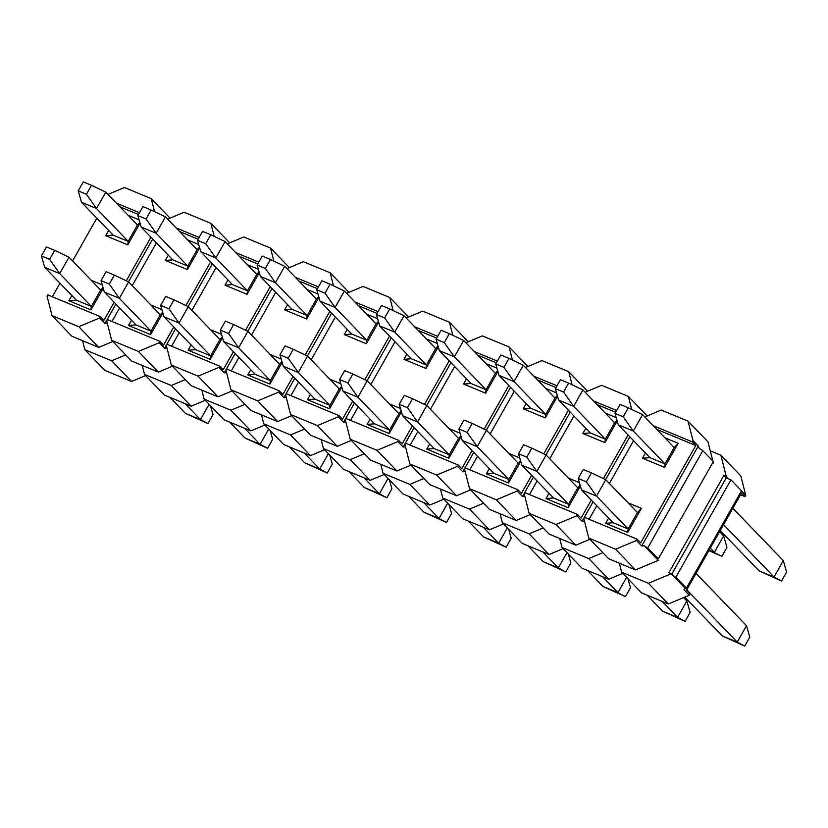 <?xml version="1.0" encoding="UTF-8"?>
<svg xmlns="http://www.w3.org/2000/svg" width="828" height="828" viewBox="0 0 828 828"><rect width="100%" height="100%" fill="white"/><g stroke="black" fill="none" stroke-linecap="round" stroke-linejoin="round"><path stroke-width="1.24" d="M84.849 349.675L111.625 360.77L131.559 381.449L104.783 370.354L84.849 349.675L82.572 340.691M111.625 360.77L125.69 354.891M145.624 375.57L131.559 381.449M205.261 400.297L191.196 406.175L164.43 395.08L144.496 374.401L142.209 365.417M144.496 374.401L171.261 385.496L185.327 379.607M171.261 385.496L191.196 406.175M264.908 425.023L250.843 430.902L224.077 419.806L204.133 399.117L201.856 390.143M204.133 399.117L230.908 410.222L244.974 404.333M230.908 410.222L250.843 430.902M324.555 449.739L310.479 455.628L283.714 444.532L263.78 423.843L261.493 414.869M263.78 423.843L290.545 434.938L304.611 429.059M290.545 434.938L310.479 455.628M384.192 474.465L370.126 480.354L343.361 469.248L323.427 448.569L321.14 439.585M323.427 448.569L350.192 459.664L364.258 453.785M350.192 459.664L370.126 480.354M443.839 499.191L429.773 505.07L402.998 493.974L383.064 473.295L380.776 464.311M383.064 473.295L409.829 484.39L423.905 478.512M409.829 484.39L429.773 505.07M503.476 523.917L489.41 529.796L462.645 518.701L442.711 498.021L440.424 489.037M442.711 498.021L469.476 509.116L483.542 503.238M469.476 509.116L489.41 529.796M563.123 548.643L549.057 554.522L522.282 543.427L502.348 522.747L500.071 513.764M502.348 522.747L529.123 533.843L543.189 527.953M529.123 533.843L549.057 554.522M622.76 573.369L608.694 579.248L581.929 568.153L561.995 547.474L559.707 538.49M561.995 547.474L588.76 558.569L602.825 552.68M588.76 558.569L608.694 579.248M621.631 572.189L648.407 583.295L671.187 573.763L668.838 572.79L723.91 475.448L726.26 476.421L720.867 455.214L740.801 475.893L745.749 495.341L745.024 496.614L741.505 492.97L686.433 590.312L689.952 593.955L689.227 595.239L668.341 603.974L641.565 592.879L621.631 572.189L619.354 563.216M720.867 455.214L710.248 450.815M745.024 496.614L740.501 494.74M648.407 583.295L668.341 603.974M686.433 588.118L685.263 588.356L673.537 576.195L675.886 577.168L686.433 588.118L741.505 490.776L730.958 479.826L728.609 478.853L726.26 476.421M728.609 478.853L726.26 477.88L723.91 475.448M741.453 490.88L745.749 495.341M673.537 576.195L671.187 573.763M685.263 588.356L683.949 589.764L689.227 595.239M726.26 477.88L671.705 574.301M730.958 479.826L675.886 577.168M46.471 246.961L41.4 255.935L49.618 259.34L54.689 250.366L46.471 246.961M54.689 250.366L68.993 257.197L100.654 290.038L91.38 306.432L76.352 300.202L44.691 267.361L41.4 255.935M210.426 405.648L213.003 414.611L207.931 423.584L185.41 413.348L170.05 397.409M44.691 267.361L59.719 273.592L49.618 259.34M103.231 288.248L90.966 309.91L91.38 306.432L59.719 273.592L68.993 257.197M185.079 403.64L200.438 419.579L209.101 404.271M185.41 413.348L200.438 419.579L207.931 423.584M106.119 271.688L101.047 280.651L109.265 284.066L114.336 275.093L106.119 271.688M114.336 275.093L128.63 281.913L160.301 314.764L151.027 331.159L135.999 324.928L104.328 292.077L101.047 280.651M270.063 430.374L272.65 439.337L267.579 448.3L245.057 438.074L229.687 422.135M104.328 292.077L119.356 298.308L109.265 284.066M162.868 312.974L150.613 334.636L151.027 331.159L119.356 298.308L128.63 281.913M244.715 428.366L260.085 444.305L268.748 428.997M245.057 438.074L260.085 444.305L267.579 448.3M165.755 296.414L160.684 305.377L168.902 308.782L173.973 299.819L165.755 296.414M173.973 299.819L188.277 306.639L219.937 339.49L210.664 355.885L195.636 349.654L163.975 316.803L160.684 305.377M329.71 455.089L332.287 464.063L327.215 473.026L304.694 462.8L289.334 446.861M163.975 316.803L179.003 323.034L168.902 308.782M222.515 337.7L210.25 359.362L210.664 355.885L179.003 323.034L188.277 306.639M304.362 453.082L319.722 469.031L328.385 453.723M304.694 462.8L319.722 469.031L327.215 473.026M225.402 321.14L220.331 330.103L228.549 333.508L233.62 324.545L225.402 321.14M233.62 324.545L247.924 331.366L279.585 364.216L270.311 380.611L255.283 374.38L223.612 341.529L220.331 330.103M389.357 479.816L391.934 488.789L386.862 497.752L364.341 487.526L348.971 471.577M223.612 341.529L238.64 347.76L228.549 333.508M282.151 362.416L269.897 384.089L270.311 380.611L238.64 347.76L247.924 331.366M363.999 477.808L379.369 493.757L388.032 478.449M364.341 487.526L379.369 493.757L386.862 497.752M285.039 345.866L279.967 354.829L288.185 358.234L293.257 349.271L285.039 345.866M293.257 349.271L307.561 356.092L339.221 388.943L329.948 405.337L314.919 399.106L283.259 366.255L279.967 354.829M448.993 504.542L451.581 513.515L446.499 522.478L423.988 512.253L408.618 496.303M283.259 366.255L298.287 372.486L288.185 358.234M341.798 387.142L329.544 408.815L329.948 405.337L298.287 372.486L307.561 356.092M423.646 502.534L439.016 518.483L447.669 503.176M423.988 512.253L439.016 518.483L446.499 522.478M344.686 370.582L339.615 379.555L347.832 382.96L352.904 373.997L344.686 370.582M352.904 373.997L367.208 380.818L398.868 413.669L389.595 430.053L374.566 423.832L342.906 390.982L339.615 379.555M508.64 529.268L511.218 538.241L506.146 547.205L483.624 536.968L468.255 521.029M342.906 390.982L357.934 397.212L347.832 382.96M401.435 411.868L389.181 433.53L389.595 430.053L357.934 397.212L367.208 380.818M483.283 527.26L498.653 543.199L507.316 527.891M483.624 536.968L498.653 543.199L506.146 547.205M404.323 395.308L399.251 404.281L407.469 407.686L412.541 398.713L404.323 395.308M412.541 398.713L426.844 405.544L458.515 438.385L449.231 454.779L434.203 448.548L402.543 415.708L399.251 404.281M568.277 553.994L570.865 562.957L565.793 571.931L543.271 561.694L527.902 545.755M402.543 415.708L417.571 421.938L407.469 407.686M461.082 436.594L448.828 458.257L449.231 454.779L417.571 421.938L426.844 405.544M542.93 551.986L558.3 567.925L566.952 552.618M543.271 561.694L558.3 567.925L565.793 571.931M463.97 420.034L458.898 428.997L467.116 432.413L472.188 423.439L463.97 420.034M472.188 423.439L486.491 430.26L518.152 463.111L508.878 479.505L493.85 473.274L462.19 440.424L458.898 428.997M627.924 578.72L630.501 587.683L625.43 596.646L602.908 586.421L587.549 570.482M462.19 440.424L477.218 446.654L467.116 432.413M520.729 461.32L508.464 482.983L508.878 479.505L477.218 446.654L486.491 430.26M602.567 576.712L617.936 592.651L626.599 577.344M602.908 586.421L617.936 592.651L625.43 596.646M523.617 444.76L518.535 453.723L526.763 457.128L531.835 448.165L523.617 444.76M531.835 448.165L546.128 454.986L577.799 487.837L568.515 504.231L553.487 498.001L521.826 465.15L518.535 453.723M683.586 597.599L686.857 600.983L690.148 612.409L685.077 621.373L662.555 611.147L647.185 595.208M521.826 465.15L536.855 471.38L526.763 457.128M580.366 486.046L568.111 507.709L568.515 504.231L536.855 471.38L546.128 454.986M662.214 601.438L677.583 617.377L686.857 600.983M662.555 611.147L677.583 617.377L685.077 621.373M583.254 469.486L578.182 478.449L586.4 481.855L591.471 472.891L583.254 469.486M591.471 472.891L605.775 479.712L637.436 512.563L628.162 528.957L613.134 522.727L581.473 489.876L578.182 478.449M696.027 573.349L746.504 625.709L749.785 637.136L744.714 646.099L722.192 635.873L684.808 597.081M581.473 489.876L596.502 496.107L586.4 481.855M628.059 502.834L641.379 508.351L627.748 532.435L628.162 528.957L596.502 496.107L605.775 479.712M686.754 589.743L737.22 642.104L746.504 625.709M722.192 635.873L737.22 642.104L744.714 646.099M83.286 181.901L78.215 190.864L86.433 194.269L91.504 185.306L83.286 181.901M91.504 185.306L105.808 192.127L137.469 224.978L128.195 241.372L113.167 235.142L81.496 202.291L78.215 190.864M81.496 202.291L96.524 208.521L86.433 194.269M108.665 230.474L105.705 235.701L127.781 244.85L128.195 241.372L96.524 208.521L105.808 192.127M142.923 206.627L137.852 215.59L146.07 218.996L151.141 210.033L142.923 206.627M151.141 210.033L165.445 216.853L197.105 249.704L187.832 266.099L172.804 259.868L141.143 227.017L137.852 215.59M141.143 227.017L156.171 233.248L146.07 218.996M199.683 247.903L187.428 269.576L187.832 266.099L156.171 233.248L165.445 216.853M202.57 231.354L197.499 240.317L205.717 243.722L210.788 234.759L202.57 231.354M210.788 234.759L225.092 241.579L256.752 274.43L247.479 290.825L232.451 284.594L200.79 251.743L197.499 240.317M200.79 251.743L215.818 257.974L205.717 243.722M259.319 272.629L247.065 294.302L247.479 290.825L215.818 257.974L225.092 241.579M262.207 256.069L257.135 265.043L265.353 268.448L270.425 259.485L262.207 256.069M270.425 259.485L284.728 266.305L316.399 299.146L307.116 315.54L292.087 309.32L260.427 276.469L257.135 265.043M260.427 276.469L275.455 282.7L265.353 268.448M318.966 297.356L306.712 319.018L307.116 315.54L275.455 282.7L284.728 266.305M321.854 280.796L316.782 289.759L325 293.174L330.072 284.201L321.854 280.796M330.072 284.201L344.376 291.032L376.036 323.872L366.763 340.267L351.734 334.036L320.074 301.195L316.782 289.759M320.074 301.195L335.102 307.426L325 293.174M378.613 322.082L366.349 343.744L366.763 340.267L335.102 307.426L344.376 291.032M381.501 305.522L376.419 314.485L384.647 317.9L389.719 308.927L381.501 305.522M389.719 308.927L404.012 315.747L435.683 348.598L426.399 364.993L411.371 358.762L379.71 325.911L376.419 314.485M379.71 325.911L394.739 332.142L384.647 317.9M438.25 346.808L425.996 368.47L426.399 364.993L394.739 332.142L404.012 315.747M441.138 330.248L436.066 339.211L444.284 342.616L449.356 333.653L441.138 330.248M449.356 333.653L463.659 340.474L495.32 373.324L486.046 389.719L471.018 383.488L439.357 350.637L436.066 339.211M439.357 350.637L454.386 356.868L444.284 342.616M497.897 371.534L485.632 393.196L486.046 389.719L454.386 356.868L463.659 340.474M500.785 354.974L495.713 363.937L503.931 367.342L509.003 358.379L500.785 354.974M509.003 358.379L523.306 365.2L554.967 398.051L545.693 414.445L530.665 408.214L498.994 375.363L495.713 363.937M498.994 375.363L514.022 381.594L503.931 367.342M557.534 396.25L545.279 417.923L545.693 414.445L514.022 381.594L523.306 365.2M560.421 379.7L555.35 388.663L563.568 392.068L568.639 383.105L560.421 379.7M568.639 383.105L582.943 389.926L614.604 422.777L605.33 439.171L590.302 432.94L558.641 400.09L555.35 388.663M719.594 531.69L723.672 535.923L726.953 547.349L721.881 556.312L708.882 550.62M558.641 400.09L573.669 406.32L563.568 392.068M617.181 420.976L604.916 442.649L605.33 439.171L573.669 406.32L582.943 389.926M710.32 548.084L714.388 552.317L723.672 535.923M709.151 550.144L721.881 556.312M620.068 404.416L614.997 413.389L623.215 416.794L628.286 407.831L620.068 404.416M628.286 407.831L642.59 414.652L674.251 447.503L664.977 463.887L649.949 457.667L618.278 424.816L614.997 413.389M732.842 508.278L783.309 560.639L786.6 572.065L781.529 581.039L759.007 570.803L720.225 530.572M618.278 424.816L633.306 431.046L623.215 416.794M664.874 437.774L678.184 443.29L664.563 467.365L664.977 463.887L633.306 431.046L642.59 414.652M723.568 524.673L774.035 577.033L783.309 560.639M759.007 570.803L774.035 577.033L781.529 581.039M112.784 341.509L98.718 347.387L71.953 336.292L52.019 315.603L47.072 296.165L47.796 294.882L100.395 316.689L103.914 320.343L114.14 302.261M108.013 194.414L124.479 187.532L151.245 198.627L170.05 218.137M52.019 315.603L78.784 326.708L99.67 317.973L104.949 323.448L107.319 323.272M78.784 326.708L98.718 347.387M154.567 211.657L151.245 198.627M99.67 317.973L100.395 316.689M96.793 218.157L72.595 260.923M59.978 283.217L52.319 296.755M139.477 212.724L116.448 203.171M104.949 323.448L115.899 304.083M128.485 281.841L152.714 239.023M126.28 280.796L150.955 237.191M103.014 287.513L100.654 290.038M91.277 280.319L102.258 284.863M76.352 300.202L68.9 300.761L71.85 295.534M90.966 309.91L68.9 300.761M139.063 219.803L128.092 215.249M139.828 222.453L137.469 224.978M105.705 235.701L113.167 235.142M127.781 244.85L140.036 223.187M138.473 214.493L119.967 206.824M172.431 366.224L158.365 372.114L131.59 361.018L111.656 340.329L106.719 320.891L107.443 319.608L160.042 341.415L163.561 345.059L173.787 326.988M167.649 219.141L184.126 212.258L210.892 223.353L214.204 236.384M111.966 321.481L119.625 307.944M132.232 285.65L156.43 242.883M111.656 340.329L138.431 351.424L158.365 372.114M138.431 351.424L159.318 342.699L160.042 341.415M176.095 227.897L199.124 237.45M229.698 242.863L210.892 223.353M166.966 347.988L164.586 348.174L159.318 342.699M185.927 305.522L210.591 261.917M198.12 239.22L179.614 231.55M187.739 239.975L198.71 244.529M187.428 269.576L165.352 260.427L168.312 255.2M150.613 334.636L128.537 325.487L131.497 320.26M150.924 305.046L161.895 309.589M212.351 263.749L188.122 306.567M175.546 328.809L164.586 348.174M162.661 312.239L160.301 314.764M135.999 324.928L128.537 325.487M199.476 247.179L197.105 249.704M165.352 260.427L172.804 259.868M232.078 390.951L218.002 396.84L191.237 385.734L171.303 365.055L166.356 345.618L167.08 344.334L219.679 366.142L223.198 369.785L233.424 351.703M227.296 243.867L243.763 236.974L270.528 248.079L273.851 261.11M171.603 346.207L179.262 332.67M191.879 310.376L216.077 267.61M171.303 365.055L198.068 376.15L218.002 396.84M198.068 376.15L218.954 367.415L219.679 366.142M235.732 252.623L258.76 262.166M289.345 267.589L270.528 248.079M226.603 372.714L224.233 372.89L218.954 367.415M245.574 330.248L270.238 286.643M257.756 263.946L239.251 256.276M247.375 264.701L258.346 269.245M247.065 294.302L224.988 285.153L227.948 279.926M210.25 359.362L188.184 350.213L191.133 344.986M210.571 329.761L221.542 334.315M271.998 288.465L247.769 331.293M235.183 353.535L224.233 372.89M222.308 336.965L219.937 339.49M195.636 349.654L188.184 350.213M259.112 271.905L256.752 274.43M224.988 285.153L232.451 284.594M291.715 415.677L277.649 421.555L250.884 410.46L230.94 389.781L226.003 370.344L226.727 369.06L279.326 390.857L282.845 394.511L293.071 376.429M286.933 268.593L303.41 261.7L330.175 272.795L333.487 285.836M231.25 370.934L238.909 357.396M251.515 335.102L275.714 292.325M230.94 389.781L257.715 400.876L277.649 421.555M257.715 400.876L278.601 392.141L279.326 390.857M295.379 277.349L318.407 286.892M348.981 292.315L330.175 272.795M286.25 397.44L283.88 397.616L278.601 392.141M305.211 354.974L329.886 311.369M317.403 288.672L298.898 281.002M307.022 289.427L317.993 293.971M306.712 319.018L284.635 309.869L287.595 304.652M269.897 384.089L247.82 374.939L250.78 369.712M270.207 354.487L281.178 359.041M331.645 313.191L307.416 356.019M294.83 378.261L283.88 397.616M281.944 361.691L279.585 364.216M255.283 374.38L247.82 374.939M318.759 296.631L316.399 299.146M284.635 309.869L292.087 309.32M351.362 440.403L337.286 446.282L310.521 435.186L290.587 414.507L285.639 395.059L286.364 393.786L338.962 415.584L342.481 419.237L352.707 401.156M346.58 293.319L363.047 286.426L389.822 297.521L393.134 310.562M290.887 395.66L298.546 382.122M311.162 359.828L335.361 317.052M290.587 414.507L317.352 425.602L337.286 446.282M317.352 425.602L338.238 416.867L338.962 415.584M355.026 302.075L378.044 311.618M408.628 317.031L389.822 297.521M345.887 422.166L343.516 422.342L338.238 416.867M364.858 379.69L389.522 336.096M377.04 313.398L358.534 305.718M366.659 314.154L377.64 318.697M366.349 343.744L344.282 334.595L347.232 329.368M329.544 408.815L307.467 399.665L310.428 394.438M329.854 379.214L340.825 383.768M391.282 337.917L367.052 380.745M354.467 402.977L343.516 422.342M341.591 386.417L339.221 388.943M314.919 399.106L307.467 399.665M378.396 321.347L376.036 323.872M344.282 334.595L351.734 334.036M410.998 465.129L396.933 471.008L370.168 459.913L350.234 439.233L345.286 419.786L346.011 418.502L398.61 440.31L402.129 443.963L412.354 425.882M406.227 318.035L422.694 311.152L449.459 322.247L452.771 335.288M350.534 420.386L358.193 406.838M370.809 384.554L395.008 341.778M350.234 439.233L376.999 450.328L396.933 471.008M376.999 450.328L397.885 441.593L398.61 440.31M414.662 326.801L437.691 336.344M468.265 341.757L449.459 322.247M405.534 446.892L403.164 447.068L397.885 441.593M424.495 404.416L449.169 360.822M436.687 338.114L418.181 330.444M426.306 338.88L437.277 343.423M425.996 368.47L403.919 359.321L406.879 354.094M389.181 433.53L367.114 424.381L370.064 419.165M389.491 403.94L400.462 408.483M450.929 362.643L426.699 405.472M414.114 427.703L403.164 447.068M401.228 411.143L398.868 413.669M374.566 423.832L367.114 424.381M438.043 346.073L435.683 348.598M403.919 359.321L411.371 358.762M470.646 489.855L456.58 495.734L429.804 484.639L409.87 463.959L404.923 444.512L405.648 443.228L458.246 465.036L461.765 468.689L472.001 450.608M465.864 342.761L482.331 335.878L509.106 346.973L512.418 360.004M410.171 445.102L417.829 431.564M430.446 409.27L454.644 366.504M409.87 463.959L436.635 475.055L456.58 495.734M436.635 475.055L457.522 466.319L458.246 465.036M474.309 351.517L497.328 361.07M527.912 366.483L509.106 346.973M465.17 471.618L462.8 471.794L457.522 466.319M484.142 429.142L508.806 385.537M496.324 362.84L477.828 355.171M485.943 363.595L496.924 368.149M485.632 393.196L463.566 384.047L466.516 378.82M448.828 458.257L426.751 449.107L429.711 443.88M449.138 428.666L460.109 433.21M510.565 387.369L486.336 430.187M473.761 452.43L462.8 471.794M460.875 435.859L458.515 438.385M434.203 448.548L426.751 449.107M497.68 370.799L495.32 373.324M463.566 384.047L471.018 383.488M530.282 514.571L516.217 520.46L489.451 509.365L469.517 488.675L464.57 469.238L465.295 467.955L517.893 489.762L521.412 493.405L531.638 475.334M525.511 367.487L541.978 360.604L568.743 371.7L572.065 384.73M469.818 469.828L477.477 456.29M490.093 433.996L514.291 391.23M469.517 488.675L496.282 499.781L516.217 520.46M496.282 499.781L517.169 491.045L517.893 489.762M533.946 376.243L556.975 385.796M587.549 391.209L568.743 371.7M524.817 496.334L522.447 496.521L517.169 491.045M543.779 453.868L568.453 410.264M555.971 387.566L537.465 379.897M545.59 388.322L556.561 392.876M545.279 417.923L523.203 408.773L526.163 403.546M508.464 482.983L486.398 473.833L489.348 468.607M508.775 453.392L519.756 457.936M570.213 412.096L545.983 454.914M533.398 477.156L522.447 496.521M520.512 460.585L518.152 463.111M493.85 473.274L486.398 473.833M557.327 395.525L554.967 398.051M523.203 408.773L530.665 408.214M589.929 539.297L575.864 545.186L549.088 534.091L529.154 513.401L524.217 493.964L524.942 492.681L577.53 514.488L581.049 518.131L591.285 500.06M585.148 392.213L601.614 385.32L628.39 396.426L631.702 409.456M529.465 494.554L537.124 481.016M549.73 458.722L573.928 415.956M529.154 513.401L555.93 524.497L575.864 545.186M555.93 524.497L576.805 515.761L577.53 514.488M593.593 400.969L616.622 410.512M647.196 415.935L628.39 396.426M584.465 521.06L582.084 521.236L576.805 515.761M603.426 478.594L628.09 434.99M615.618 412.292L597.112 404.623M605.237 413.048L616.208 417.602M604.916 442.649L582.85 433.499L585.8 428.273M568.111 507.709L546.035 498.559L548.995 493.333M568.422 478.108L579.393 482.662M629.849 436.811L605.62 479.64M593.045 501.882L582.084 521.236M580.159 485.311L577.799 487.837M553.487 498.001L546.035 498.559M616.974 420.251L614.604 422.777M582.85 433.499L590.302 432.94M658.291 558.921L713.363 461.579L702.806 450.629L647.734 547.97L658.291 558.921L655.942 557.948L658.291 560.38L635.5 569.912L608.735 558.807L588.801 538.128L583.854 518.69L584.578 517.407L637.177 539.214L640.696 542.857L695.768 445.516L656.749 429.349M644.795 416.939L661.261 410.046L688.027 421.141L692.974 440.589L692.249 441.873L695.768 445.516M688.027 421.141L707.971 441.831L712.856 461.051M713.105 462.034L713.363 463.038L712.691 462.759M589.101 519.28L596.76 505.742M609.377 483.448L633.575 440.672M588.801 538.128L615.566 549.223L635.5 569.912M615.566 549.223L636.453 540.487L637.177 539.214M653.23 425.695L692.249 441.873M655.942 557.948L644.215 545.776L641.731 545.962L636.453 540.487M712.846 462.5L713.363 463.038M702.806 450.629L699.287 448.434L698.252 446.064L692.974 440.589M664.563 467.365L642.487 458.215L645.447 452.999M627.748 532.435L605.682 523.286L608.632 518.059M698.252 446.064L641.731 545.962M647.734 547.97L644.215 545.776M641.379 508.351L637.436 512.563M613.134 522.727L605.682 523.286M678.184 443.29L674.251 447.503M642.487 458.215L649.949 457.667"/></g></svg>
